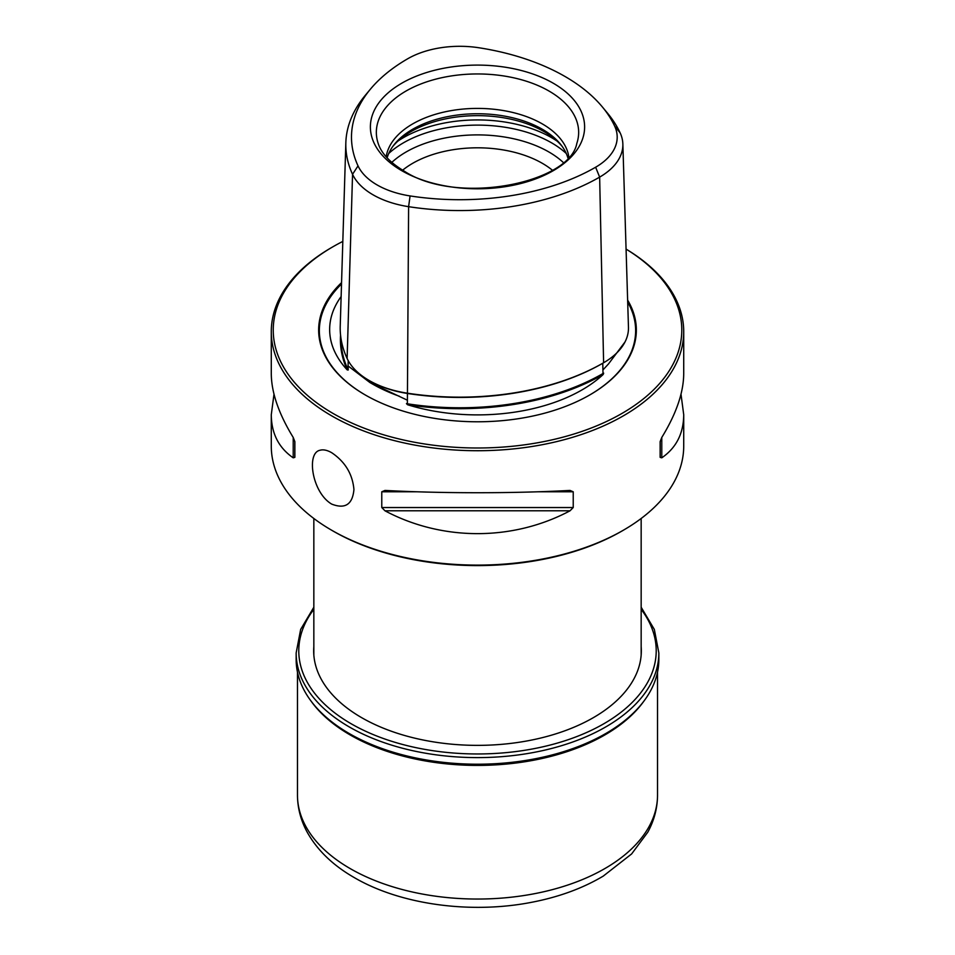 <?xml version="1.0" encoding="UTF-8"?>
<svg xmlns="http://www.w3.org/2000/svg" width="955" height="955" viewBox="0 0 955 955"><rect width="100%" height="100%" fill="white"/><g stroke="black" fill="none" stroke-linecap="round" stroke-linejoin="round"><path stroke-width="1.43" d="M568.822 156.823A91.656 52.919 0 0 0 477.5 108.404A91.656 52.919 0 0 0 386.178 156.823M602.366 106.948L607.476 113.108A197.769 114.182 180 0 1 620.153 132.9A79.277 45.768 180 0 1 622.851 143.942A79.277 45.768 180 0 1 599.644 177.117A197.769 114.182 180 0 1 408.609 206.674A79.277 45.768 180 0 1 352.55 174.299A197.769 114.182 180 0 1 345.841 142.737A197.769 114.182 180 0 1 365.228 95.405L370.349 89.245A192.098 110.911 0 0 0 358.03 165.872A73.607 42.498 0 0 0 410.077 195.93A192.098 110.911 0 0 0 595.634 167.221A73.607 42.498 0 0 0 614.686 126.167A192.098 110.911 0 0 0 602.366 106.948A192.098 110.911 0 0 0 478.849 47.75A73.607 42.498 0 0 0 407.749 58.744A192.098 110.911 0 0 0 370.349 89.245M331.683 452.694C327.183 450.127 323.291 449.316 320.009 450.259C306.149 452.825 312.034 492.601 331.683 504.097C345.137 509.337 352.55 504.479 353.935 489.533C352.55 474.062 345.137 461.778 331.683 452.694M331.683 415.855A206.22 119.053 0 0 0 556.419 441.664A206.22 119.053 0 0 0 683.72 331.671A206.22 119.053 0 0 0 626.074 249.112A204.251 117.919 0 0 1 619.807 414.661A204.251 117.919 0 0 1 333.068 413.455A204.251 117.919 0 0 1 333.068 246.688L331.683 247.488A206.22 119.053 0 0 0 271.28 331.671A206.22 119.053 0 0 0 331.683 415.855M683.72 331.671L683.72 373.692C683.577 392.541 676.271 413.802 661.779 437.45L660.144 441.616L660.144 457.35L661.779 457.827C676.271 447.823 683.577 433.463 683.72 414.733L683.72 446.057A206.22 119.053 180 0 1 623.317 530.24A206.22 119.053 180 0 1 331.683 530.24L331.683 530.24A206.22 119.053 180 0 1 271.28 446.057L271.28 414.733C271.423 433.463 278.729 447.823 293.221 457.827L294.856 457.35L294.856 441.616L293.221 437.45C278.729 413.802 271.423 392.541 271.28 373.692L271.28 331.671M381.773 491.789L381.773 507.535L384.961 510.794C442.189 541.246 512.811 541.246 570.039 510.794L573.227 507.535L573.227 491.789L570.039 490.428C512.811 493.496 442.189 493.496 384.961 490.428L381.773 491.789L417.24 491.789M274.001 394.212L271.28 414.733M683.72 414.733L680.999 394.212M341.066 338.965A202.508 116.916 0 0 0 347.966 369.478A84.028 48.514 0 0 0 348.217 370.015L348.074 365.944L369.895 382.525L407.403 400.205L407.379 403.273L406.46 403.643A84.028 48.514 0 0 0 407.379 403.786A202.508 116.916 0 0 0 602.999 373.524A84.028 48.514 0 0 0 603.667 373.13L602.987 373.011L602.915 369.967L608.49 363.951L625.012 341.962M603.19 374.479A147.846 85.353 180 0 1 407.57 404.741A203.164 117.298 0 0 0 603.19 374.479L603.667 373.13M340.565 335.193A203.164 117.298 0 0 0 347.238 369.907L348.217 370.015M347.238 369.907A147.846 85.353 180 0 1 341.126 296.563M553.243 170.682A107.115 61.848 180 0 1 401.757 170.682A107.115 61.848 180 0 1 401.757 83.216A107.115 61.848 180 0 1 553.243 83.216A107.115 61.848 180 0 1 553.243 170.682M345.841 142.737L340.231 326.025A203.379 117.417 0 0 0 347.119 358.495A84.9 49.015 0 0 0 369.096 380.46A84.9 49.015 0 0 0 407.152 393.15A203.379 117.417 0 0 0 603.608 362.757L603.608 362.757A84.9 49.015 0 0 0 628.462 327.231L622.851 143.942M552.36 170.193A91.656 52.919 0 0 0 402.64 170.193M562.161 146.401A93.924 54.22 0 0 0 477.5 115.651A93.924 54.22 0 0 0 392.839 146.401M567.879 157.873A91.656 52.919 0 0 0 561.17 145.065A91.656 52.919 0 0 0 477.5 113.752A91.656 52.919 0 0 0 393.83 145.065A91.656 52.919 0 0 0 387.121 157.873M369.096 380.46L369.931 380.95A83.718 48.335 0 0 0 407.463 393.46A202.197 116.737 0 0 0 602.772 363.246L602.915 369.967M603.608 362.757L602.772 363.246L603.608 362.757L599.644 177.117L595.634 167.221M406.46 403.643L407.57 404.741M341.556 282.632A158.84 91.704 0 0 0 365.18 394.916A158.84 91.704 0 0 0 589.82 394.916A158.84 91.704 0 0 0 627.626 300.109M623.317 530.24L621.932 531.052A204.251 117.919 180 0 1 333.068 531.052L331.683 530.24M342.821 241.412A204.251 117.919 0 0 0 333.068 246.688M641.163 646.559A163.83 94.581 180 0 1 641.33 650.785A163.83 94.581 180 0 1 477.5 745.366A163.83 94.581 180 0 1 313.67 650.785A163.83 94.581 180 0 1 313.837 646.559M313.837 607.237L300.658 629.429L296.157 652.922L296.157 659.523A181.343 104.692 0 0 0 349.267 733.547A181.343 104.692 0 0 0 605.733 733.547A181.343 104.692 0 0 0 658.843 659.523L658.843 652.922L654.342 629.429L641.163 607.237M349.47 733.655A180.793 104.382 0 0 0 349.661 733.762L349.267 733.547A181.343 104.692 0 0 0 349.279 733.547L349.661 733.774A180.793 104.382 0 0 0 605.339 733.762A180.793 104.382 0 0 0 605.53 733.655M576.82 143.429A101.158 58.398 0 0 0 477.5 73.953A101.158 58.398 0 0 0 378.18 143.429C381.367 153.361 390.034 162.589 404.18 171.1C456.514 205.826 569.562 183.42 576.82 143.429M602.987 373.011L603.309 374.074M407.379 403.273L407.26 404.407M347.978 368.976L347.536 369.919M358.03 165.872L352.55 174.299L347.119 358.495M410.077 195.93L408.609 206.674L407.403 400.205M563.187 162.386A100.908 58.255 0 0 0 391.813 162.386M566.267 153.492A104.74 60.475 0 0 0 388.733 153.492M557.099 141.101A104.74 60.475 0 0 0 397.901 141.101M348.229 360.668L348.074 365.944M369.895 382.525L372.223 383.862A148.885 85.962 0 0 0 399.453 396.277M589.569 395.06A158.148 91.298 0 0 0 627.686 302.055M341.508 284.029A158.148 91.298 0 0 0 365.431 395.06M293.221 437.45L293.221 457.827M537.761 491.789L573.227 491.789M381.773 507.535L573.227 507.535M384.961 510.794L570.039 510.794M661.779 457.827L661.779 437.45M614.686 126.167L620.153 132.9M313.837 609.326A178.716 103.188 0 0 0 351.13 723.747A178.716 103.188 0 0 0 578.324 735.971A178.716 103.188 0 0 0 641.163 609.326M296.157 652.922A181.343 104.692 0 0 0 349.279 726.946A181.343 104.692 0 0 0 546.893 749.639A181.343 104.692 0 0 0 658.843 652.922M310.876 700.839A180.029 103.94 0 0 0 350.199 734.968A180.029 103.94 0 0 0 644.124 700.839M657.529 795.097C657.458 808.049 654.211 820.405 647.8 832.175L631.637 853.925L603.25 876.105C582.645 888.353 558.77 897.079 531.637 902.296C470.911 914.186 400.623 904.743 354.269 877.585C333.283 865.564 317.705 850.63 307.534 832.784C300.909 820.846 297.554 808.288 297.471 795.097A180.029 103.94 0 0 0 350.199 868.596A180.029 103.94 0 0 0 546.391 891.134A180.029 103.94 0 0 0 657.529 795.097L657.529 672.081M641.163 655.011L641.163 518.493M313.837 655.011L313.837 518.493M297.471 795.097L297.471 672.081"/></g></svg>
